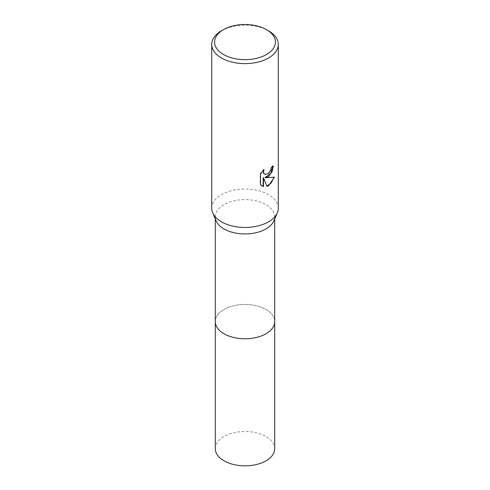 <?xml version="1.0" encoding="UTF-8"?>
<svg xmlns="http://www.w3.org/2000/svg" width="490" height="490" viewBox="0 0 490 490"><rect width="100%" height="100%" fill="white"/><g stroke="black" fill="none" stroke-linecap="round" stroke-linejoin="round"><path stroke-width="0.37" stroke-dasharray="2.45 1.84" d="M216.157 220.923A29.719 17.156 180 0 1 215.282 216.782A29.719 17.156 180 0 1 223.985 204.655A29.719 17.156 180 0 1 256.374 200.937A29.719 17.156 180 0 1 274.719 216.782A29.719 17.156 180 0 1 273.843 220.923M274.719 321.397A29.719 17.156 180 0 0 266.015 309.484A29.719 17.156 180 0 0 233.626 305.76A29.719 17.156 180 0 0 215.282 321.612A29.719 17.156 180 0 1 223.985 309.484A29.719 17.156 180 0 1 256.374 305.76A29.719 17.156 180 0 1 274.719 321.612M211.717 208.244A33.283 19.22 180 0 1 221.462 194.653A33.283 19.22 180 0 1 257.74 190.488A33.283 19.22 180 0 1 278.283 208.244M272.967 166.226L272.973 165.7A32.812 18.945 180 0 1 270.952 167.39L270.603 169.62L268.079 173.558L264.637 174.244M270.952 167.39L271.295 167.586M274.02 177.264L274.112 176.945C271.87 177.564 268.832 177.76 265.01 177.539M274.112 176.945L274.467 177.153M263.179 177.631L266.97 186.439M263.351 170.318L263.638 169.479L260.129 173.809L260.129 184.528L260.478 184.73M260.129 184.528L261.746 185.759M260.129 173.809L260.478 174.011M263.638 169.479L263.981 169.675M272.973 165.7L273.322 165.902M221.462 30.809A33.283 19.22 180 0 1 268.538 30.809M215.282 448.668A29.719 17.156 180 0 1 233.626 432.817A29.719 17.156 180 0 1 266.015 436.541A29.719 17.156 180 0 1 274.719 448.668M215.282 218.883L215.282 216.782M261.917 185.863L261.568 185.667M274.719 218.883L274.719 216.782"/><path stroke-width="0.73" d="M266.517 29.645L268.538 30.809A33.283 19.22 180 0 1 278.283 44.4L278.283 208.244A33.283 19.22 180 0 1 277.303 212.881L273.843 220.923A29.719 17.156 180 0 1 266.015 228.916A29.719 17.156 180 0 1 237.05 233.314A29.719 17.156 180 0 1 216.157 220.923L212.697 212.881A33.283 19.22 180 0 1 211.717 208.244L211.717 44.4A33.283 19.22 180 0 1 221.462 30.809L223.483 29.645A30.435 17.573 180 0 1 266.517 29.645A30.435 17.573 180 0 1 266.517 54.494A30.435 17.573 180 0 1 223.483 54.494A30.435 17.573 180 0 1 223.483 29.645L221.462 30.809M274.719 321.397A29.719 17.156 180 0 1 274.719 321.612A29.719 17.156 180 0 1 266.015 333.745A29.719 17.156 180 0 1 233.626 337.463A29.719 17.156 180 0 1 215.282 321.612L215.282 218.883M277.303 212.881A33.283 19.22 180 0 1 268.538 221.835A33.283 19.22 180 0 1 236.094 226.76A33.283 19.22 180 0 1 212.697 212.881M268.538 176.535L265.347 177.735L274.467 177.153L268.538 185.784L266.97 186.439L263.522 177.827L263.522 186.518L260.478 184.73L260.478 174.011L263.981 169.675L263.51 171.8L263.853 173.331L264.796 174.348L268.538 173.656L270.939 169.816L271.295 167.586A33.283 19.22 0 0 0 273.322 165.902L272.097 171.727L268.538 176.535M278.283 44.4A33.283 19.22 180 0 1 268.538 57.992A33.283 19.22 180 0 1 232.26 62.157A33.283 19.22 180 0 1 211.717 44.4M272.967 166.226L270.627 173.693L265.01 177.539L265.347 177.735M266.866 186.175L271.209 182.923L274.02 177.264M261.746 185.759L263.179 186.316L263.179 177.631L263.522 177.827M263.179 186.316L263.522 186.518M264.637 174.244L263.51 173.135L263.351 170.318M274.719 321.612L274.719 448.668A29.719 17.156 180 0 1 256.374 464.526A29.719 17.156 180 0 1 223.985 460.802A29.719 17.156 180 0 1 215.282 448.668L215.282 321.612A29.719 17.156 180 0 0 223.985 333.745A29.719 17.156 180 0 0 256.374 337.469A29.719 17.156 180 0 0 274.719 321.612L274.719 218.883M264.802 174.348L264.459 174.152"/></g></svg>
